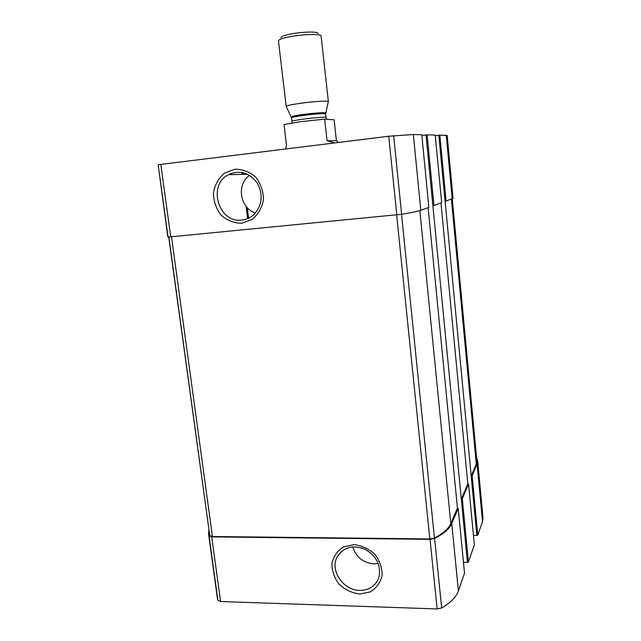 <?xml version="1.0" encoding="UTF-8"?>
<svg xmlns="http://www.w3.org/2000/svg" width="641" height="641" viewBox="0 0 641 641"><rect width="100%" height="100%" fill="white"/><g stroke="black" fill="none" stroke-linecap="round" stroke-linejoin="round"><path stroke-width="0.96" d="M208.886 530.211L208.589 534.073L209.07 535.972L211.73 536.886L430.031 539.345L434.606 538.448C443.788 533.737 449.509 528.785 451.753 523.577L458.211 508.361L457.442 508.081L428.116 207.636M208.589 534.073L217.387 598.181L217.908 600.417L220.576 601.538L437.154 608.942L441.673 607.98C450.695 602.66 456.272 596.971 458.403 590.922L464.517 573.142M359.649 594.031L370.274 591.923C376.427 588.126 380.377 582.653 382.124 575.498C382.204 567.926 379.784 560.867 374.865 554.313C368.751 548.776 361.796 545.547 353.992 544.626L343.4 546.941C337.366 550.851 333.536 556.356 331.918 563.439C331.91 570.899 334.314 577.837 339.129 584.263C345.098 589.744 351.933 592.997 359.649 594.031M463.475 562.325L467.425 562.405L461.296 499.083L462.321 498.754L468.555 484.059L467.826 483.827L440.968 202.949M467.425 562.405L468.435 562.037L474.348 544.866M473.459 535.427L476.84 535.459L471.191 475.959L472.145 475.662L477.104 464.004L477.657 460.767L476.575 457.778M476.84 535.459L477.785 535.131L482.513 521.534L483.002 517.736L477.657 460.767M168.062 236.962L158.175 164.817L167.806 236.721L170.706 236.833L160.803 164.416L388.742 136.237L413.341 134.514L421.786 134.722L428.853 207.364L420.825 210.296L413.341 134.514M158.175 164.817L160.803 164.416M241.633 223.26L252.113 219.526C258.123 214.503 261.905 207.908 263.467 199.744C263.363 191.33 260.799 183.815 255.751 177.204C249.565 171.86 242.586 169.2 234.838 169.216L224.39 173.182C218.509 178.326 214.847 184.937 213.421 193.005C213.597 201.274 216.145 208.654 221.073 215.144C227.114 220.432 233.965 223.14 241.633 223.26M420.825 210.296C418.028 211.306 411.634 212.636 401.643 214.286L170.706 236.833M421.786 134.722L428.845 207.347M421.858 135.467L427.122 134.842L435.223 135.043L441.665 202.692L433.957 205.505L427.122 134.842M467.826 483.827L461.296 499.083L432.867 205.657L433.957 205.505M435.279 135.692L439.854 135.155L447.162 135.459L453.051 198.309L446.104 201.074L439.854 135.155M452.274 198.822L476.856 460.759L476.303 464.012L471.191 475.959L445.094 201.218L446.104 201.074M168.703 236.986L209.767 535.588L212.435 536.525L429.831 538.945L434.454 538.015C443.179 533.424 448.628 528.609 450.807 523.569L457.442 508.081M249.573 175.402C236.08 184.119 240.079 208.654 255.543 212.876M241.921 220.039C246.481 219.543 250.495 217.708 253.956 214.527C262.305 205.2 263.387 194.672 257.201 182.965C249.229 172.565 239.646 169.809 228.46 174.681C207.131 185.153 218.661 223.581 241.921 220.039M352.742 546.837C356.011 557.109 363.014 562.774 373.743 563.84L378.222 563.399M359.777 590.425C369.48 590.249 375.874 585.818 378.975 577.124C381.179 565.162 376.443 555.835 364.785 549.121C352.366 544.578 343.103 547.286 336.99 557.253C329.835 570.69 343.448 590.545 359.777 590.425M338.344 142.47L336.421 140.7L334.121 119.811L324.658 119.154L300.813 121.662L284.035 124.522L286.535 145.803L285.582 148.992M324.658 119.154L327.062 140.748L334.682 142.919M317.96 33.46C318.497 31.585 304.98 31.601 293.378 33.564C285.213 34.983 281.07 36.353 280.942 37.675M321.101 36.048L321.101 35.968C321.405 33.917 305.981 34.005 292.777 36.225C283.554 37.811 278.779 39.349 278.45 40.824L286.223 106.566M328.312 101.767L328.352 101.574C328.28 100.573 313.321 101.47 300.485 103.289C291.599 104.563 286.815 105.597 286.134 106.382L286.126 106.438M336.421 140.7L327.062 140.748M217.908 600.417L209.07 535.972M220.576 601.538L211.73 536.886M437.154 608.942L430.031 539.345M441.673 607.98L434.606 538.448M458.403 590.922L451.753 523.577M464.525 573.294L458.203 508.425M468.435 562.037L462.321 498.754M474.364 544.986L468.547 484.115M477.785 535.131L472.145 475.662M482.513 521.534L477.104 464.004M229.887 174.656L229.807 174.007M230.367 174.648L230.263 173.799M231.449 174.624L231.289 173.391M247.618 218.613L246.08 206.274M242.098 174.432L241.857 172.453M248.476 218.236L247.13 207.484M243.003 174.416L242.787 172.637M396.803 214.895L388.742 136.237M401.643 214.286L393.654 135.708M432.867 205.657L426.017 134.955M445.094 201.218L438.829 135.259M452.217 198.846L446.248 135.307M476.303 464.012L451.4 199.143M209.767 535.588L168.847 236.978M212.435 536.525L171.484 236.753M429.831 538.945L396.643 214.911M434.454 538.015L401.538 214.31M450.807 523.569L419.863 210.609M325.66 113.048L325.684 112.92C323.28 112.391 315.733 112.92 303.025 114.507C295.805 115.508 291.895 116.285 291.294 116.838L291.343 116.958M328.352 101.574L325.644 113.906C325.973 113.177 313.737 114.01 303.185 115.452C295.781 116.478 291.903 117.255 291.551 117.792L286.134 106.382M325.644 113.906L326.037 117.487C326.373 116.798 314.154 117.664 303.602 119.09C296.206 120.107 292.328 120.869 291.967 121.365L291.751 122.984M464.541 573.222L458.211 508.361M474.372 544.922L468.555 484.059M248.588 218.188L247.274 207.636M243.131 174.408L242.915 172.661M441.681 202.684L435.223 135.043M247.618 174.328L228.46 174.681M341.365 551.492L336.99 557.253M339.562 553.319L339.618 553.8M321.101 35.968L328.376 101.623M291.551 117.792L291.967 121.365M326.83 119.306L326.037 117.487"/></g></svg>
